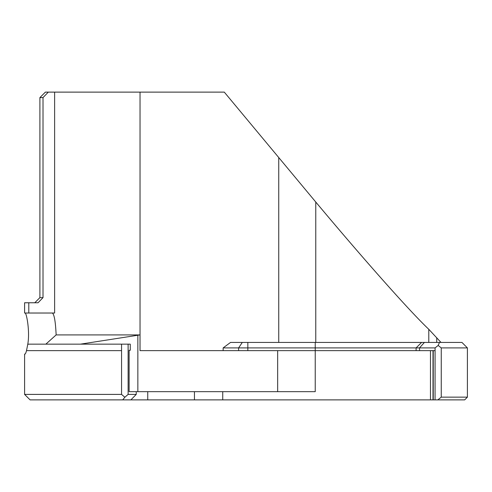 <?xml version="1.0" encoding="UTF-8"?>
<svg xmlns="http://www.w3.org/2000/svg" width="492" height="492" viewBox="0 0 492 492"><rect width="100%" height="100%" fill="white"/><g stroke="black" fill="none" stroke-linecap="round" stroke-linejoin="round"><path stroke-width="0.74" d="M129.125 350.298L130.263 350.298L130.263 344.148L128.123 344.148L128.123 394.406L136.247 394.406L136.247 391.675L129.125 391.675L129.125 350.298M28.794 344.148L121.561 344.148L121.561 350.636L26.513 350.636L27.767 344.295L28.794 344.148L27.767 344.295M121.561 344.148L128.123 344.148M28.794 313.023L28.794 302.764L24.6 302.764L24.6 313.023L54.618 313.023L54.618 92.121L224.29 92.121L315.766 202.028C363.926 259.653 410.199 311.756 428.784 329.283L440.998 342.432M461.385 342.432L230.527 342.432L223.14 347.906L223.14 350.636L247.839 350.636L247.839 347.906L416.109 347.906L416.109 350.636L416.109 347.906L419.528 347.906L419.528 350.636L416.109 350.636L416.109 347.906L421.576 342.432L416.109 347.906M424.399 342.432L419.528 347.906L435.076 347.906L435.057 399.879L464.663 399.879L467.4 397.142L441.256 397.142L441.256 347.906L467.4 347.906L461.951 342.432L461.41 342.432M278.743 342.432L278.743 157.754M441.256 347.906L438.175 345.446L439.467 342.432M54.618 92.121L45.375 92.121L39.901 97.594L39.901 297.635L34.772 302.764L25.03 302.764L34.772 302.764M39.901 297.635L43.013 297.635L38.056 302.764L28.794 302.764M39.901 97.594L43.013 97.594L43.013 297.635M136.247 394.406L130.89 399.879L147.741 399.879L147.741 391.675L129.125 391.675M147.741 391.675L315.231 391.675L315.231 350.636L416.109 350.636M435.057 350.636L419.528 350.636M315.231 342.432L315.231 350.636L247.839 350.636M130.89 399.879L122.723 399.879L124.857 397.253L121.561 394.406L121.561 350.636M121.561 394.406L24.6 394.406L30.073 399.879L122.723 399.879M435.057 399.879L430.475 399.879L430.475 350.636M222.735 391.675L222.735 399.879L430.475 399.879M222.735 399.879L194.451 399.879L194.451 391.675M147.741 399.879L194.451 399.879M128.123 394.406L124.857 397.253M80.485 344.148L137.852 335.237A121.18 120.706 -90 0 1 140.017 334.911L56.137 334.911C55.528 321.737 54.28 314.443 52.386 313.023M24.6 394.406L24.6 354.055L25.03 354.055C25.381 354.043 25.873 352.905 26.513 350.636M24.6 302.764L25.03 302.764M27.761 344.332C30.135 331.387 26.427 312.334 25.03 313.023M43.013 97.594L48.302 92.121M45.861 344.148L56.137 334.911M140.035 92.121L140.035 350.636M223.147 350.636L140.017 350.636L140.017 334.911M277.66 350.636L277.66 391.675M437.818 399.879L441.256 397.142M223.14 347.906L247.839 347.906L247.839 342.432M435.076 347.906L438.175 345.446M436.73 342.432L436.73 337.715M428.784 342.432L428.784 329.283M315.766 342.432L315.766 202.028M137.852 335.237L137.852 391.675M433.243 350.636L433.243 399.879M242.298 342.432L238.602 347.906L238.602 350.636M433.003 350.636L433.003 399.879M467.4 347.906L467.4 397.142"/></g></svg>
